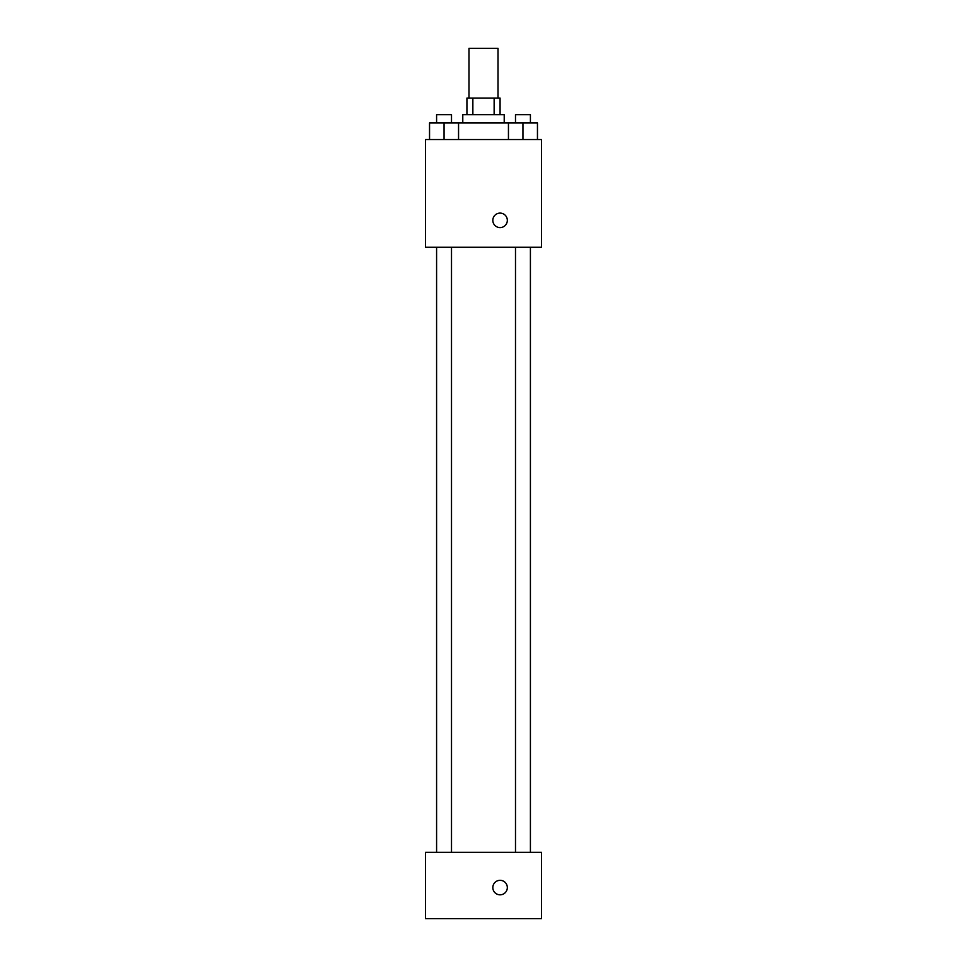 <?xml version="1.0" encoding="UTF-8"?>
<svg xmlns="http://www.w3.org/2000/svg" width="967" height="967" viewBox="0 0 967 967"><rect width="100%" height="100%" fill="white"/><g stroke="black" fill="none" stroke-linecap="round" stroke-linejoin="round"><path stroke-width="1.45" d="M498.005 98.078L498.005 48.35L468.995 48.35L468.995 98.078M472.863 114.662L472.863 98.078L466.928 98.078L466.928 114.662M472.863 98.078L500.072 98.078L500.072 114.662M494.137 114.662L494.137 98.078M462.782 122.942L462.782 114.662L504.218 114.662L504.218 122.942M508.449 139.526L508.449 122.942L429.541 122.942L429.541 139.526M425.48 139.526L541.52 139.526L541.52 247.274L425.48 247.274L425.48 139.526M500.072 227.596A7.252 7.252 0 0 1 493.799 216.717A7.252 7.252 0 0 1 506.357 216.717A7.252 7.252 0 0 1 500.072 227.596M425.48 852.338L541.52 852.338L541.52 918.65L425.48 918.65L425.48 852.338M500.072 894.826A7.252 7.252 0 0 1 493.799 883.947A7.252 7.252 0 0 1 506.357 883.947A7.252 7.252 0 0 1 500.072 894.826M508.449 122.942L537.459 122.942L537.459 139.526L537.459 122.942M522.954 139.526L522.954 122.942M530.412 122.942L530.412 114.662L515.496 114.662L515.496 122.942M444.046 139.526L444.046 122.942M458.551 139.526L458.551 122.942L458.551 139.526M451.504 122.942L451.504 114.662L436.588 114.662L436.588 122.942M515.496 247.274L515.496 852.338M530.412 247.274L530.412 852.338M451.504 852.338L451.504 247.274M436.588 852.338L436.588 247.274"/></g></svg>
